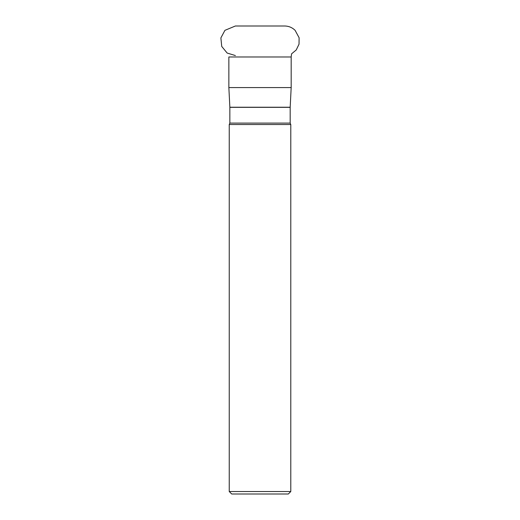 <?xml version="1.0" encoding="UTF-8"?>
<svg xmlns="http://www.w3.org/2000/svg" width="520" height="520" viewBox="0 0 520 520"><rect width="100%" height="100%" fill="white"/><g stroke="black" fill="none" stroke-linecap="round" stroke-linejoin="round"><path stroke-width="0.78" d="M228.858 87.581L229.853 107.237L290.18 107.237L291.174 87.581L228.858 87.581L228.858 56.979L291.174 56.979L291.577 53.833L296.212 49.985L299.026 44.187L299.111 37.739L295.1 30.329C292.188 27.502 288.704 26.059 284.648 26L235.385 26L224.933 30.329L220.889 37.895L221.728 46.436L227.175 53.066L235.385 55.556M260.013 124.527L229.242 124.527L229.242 491.537L290.791 491.537L290.791 124.527L260.013 124.527M229.242 491.537L231.706 494L288.327 494L290.791 491.537M229.853 123.097L290.18 123.097L290.18 107.335L229.853 107.335L229.853 123.097L229.242 124.527M291.174 87.581L291.174 56.979M290.18 123.097L290.791 124.527"/></g></svg>
